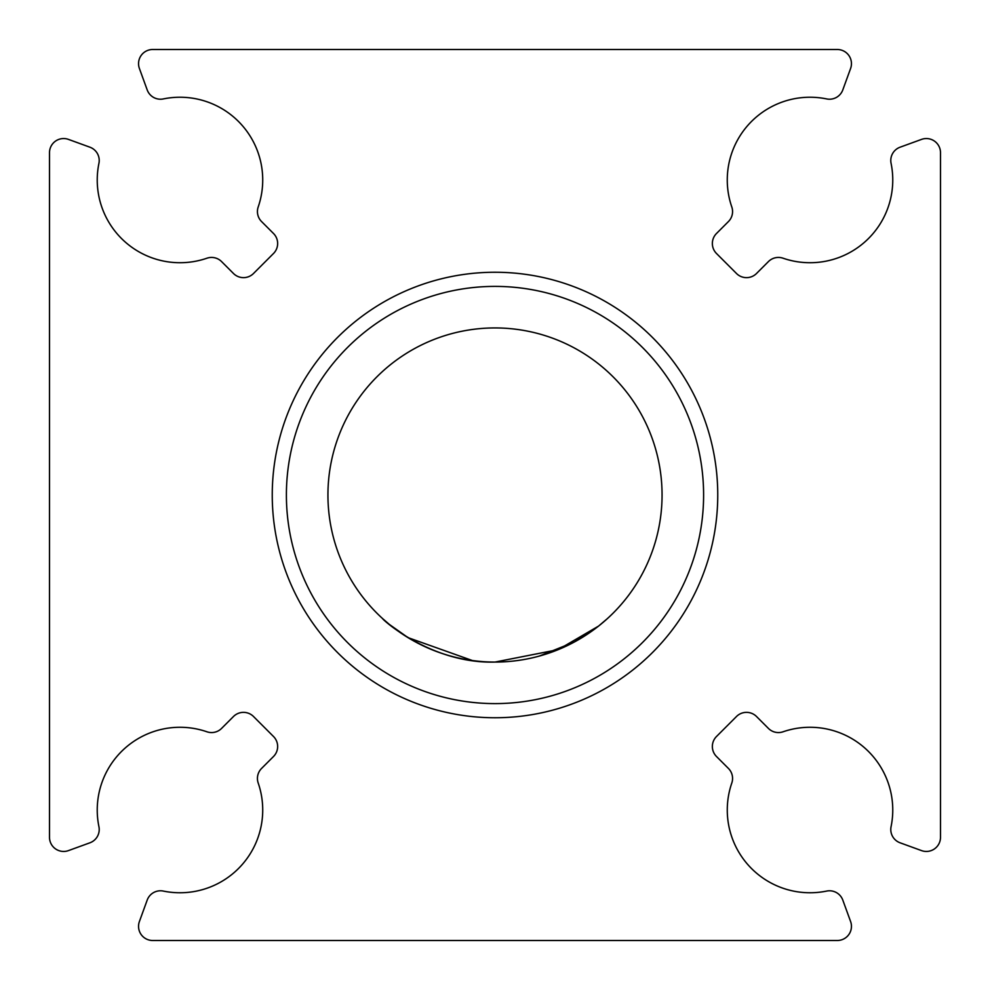 <?xml version="1.0" encoding="UTF-8"?>
<svg xmlns="http://www.w3.org/2000/svg" width="990" height="990" viewBox="0 0 990 990"><rect width="100%" height="100%" fill="white"/><g stroke="black" fill="none" stroke-linecap="round" stroke-linejoin="round"><path stroke-width="1.49" d="M703.605 495A208.605 208.605 0 0 0 495 286.395A208.605 208.605 0 0 0 286.395 495A208.605 208.605 0 0 0 495 703.605A208.605 208.605 0 0 0 703.605 495M272.25 495A222.75 222.75 0 0 1 495 272.25A222.75 222.75 0 0 1 717.75 495A222.75 222.75 0 0 1 495 717.75A222.75 222.75 0 0 1 272.25 495M472.329 660.516L408.053 637.647L389.441 624.492L382.548 618.552M495 662.062C432.234 663.968 382.759 620.012 382.548 618.552C382.821 620 432.011 663.931 495 662.062L558.261 649.613L598.591 626.076M607.452 618.552L598.505 626.138L574.621 641.866M574.398 641.99L539.241 656.098M327.938 495A167.062 167.062 0 0 0 495 662.062A167.062 167.062 0 0 0 662.062 495A167.062 167.062 0 0 0 495 327.938A167.062 167.062 0 0 0 327.938 495M727.266 179.982A82.752 82.752 0 0 1 826.662 98.926A14.145 14.145 0 0 0 842.799 89.917L850.596 68.483A14.145 14.145 0 0 0 837.305 49.5L152.695 49.5A14.145 14.145 0 0 0 139.404 68.483L147.201 89.917A14.145 14.145 0 0 0 163.338 98.926A82.752 82.752 0 0 1 258.204 206.96A14.145 14.145 0 0 0 261.583 221.574L273.5 233.492A14.145 14.145 0 0 1 273.5 253.502L253.502 273.5A14.145 14.145 0 0 1 233.492 273.5L221.574 261.583A14.145 14.145 0 0 0 206.96 258.204A82.752 82.752 0 0 1 98.926 163.338A14.145 14.145 0 0 0 89.917 147.201L68.483 139.404A14.145 14.145 0 0 0 49.5 152.695L49.5 837.305A14.145 14.145 0 0 0 68.483 850.596L89.917 842.799A14.145 14.145 0 0 0 98.926 826.662A82.752 82.752 0 0 1 206.96 731.796A14.145 14.145 0 0 0 221.574 728.417L233.492 716.5A14.145 14.145 0 0 1 253.502 716.5L273.5 736.498A14.145 14.145 0 0 1 273.5 756.509L261.583 768.426A14.145 14.145 0 0 0 258.204 783.041A82.752 82.752 0 0 1 163.338 891.074A14.145 14.145 0 0 0 147.201 900.083L139.404 921.517A14.145 14.145 0 0 0 152.695 940.5L837.305 940.5A14.145 14.145 0 0 0 850.596 921.517L842.799 900.083A14.145 14.145 0 0 0 826.662 891.074A82.752 82.752 0 0 1 731.796 783.041A14.145 14.145 0 0 0 728.417 768.426L716.5 756.509A14.145 14.145 0 0 1 716.5 736.498L736.498 716.5A14.145 14.145 0 0 1 756.509 716.5L768.426 728.417A14.145 14.145 0 0 0 783.041 731.796A82.752 82.752 0 0 1 891.074 826.662A14.145 14.145 0 0 0 900.083 842.799L921.517 850.596A14.145 14.145 0 0 0 940.5 837.305L940.5 152.695A14.145 14.145 0 0 0 921.517 139.404L900.083 147.201A14.145 14.145 0 0 0 891.074 163.338A82.752 82.752 0 0 1 783.041 258.204A14.145 14.145 0 0 0 768.426 261.583L756.509 273.5A14.145 14.145 0 0 1 736.498 273.5L716.5 253.502A14.145 14.145 0 0 1 716.5 233.492L728.417 221.574A14.145 14.145 0 0 0 731.796 206.96A82.752 82.752 0 0 1 727.266 179.982"/></g></svg>
